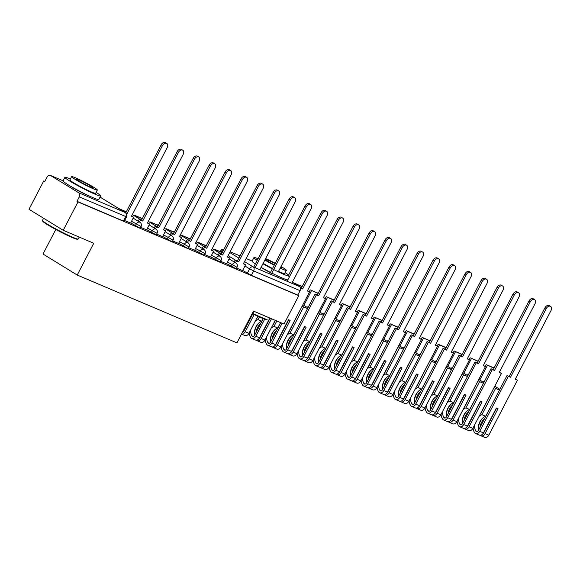 <?xml version="1.0" encoding="UTF-8"?>
<svg xmlns="http://www.w3.org/2000/svg" width="580" height="580" viewBox="0 0 580 580"><rect width="100%" height="100%" fill="white"/><g stroke="black" fill="none" stroke-linecap="round" stroke-linejoin="round"><path stroke-width="0.87" d="M226.649 263.61L236.234 268.837L237.046 267.271L227.469 262.037M210.656 256.817L220.24 262.044L221.052 260.478L211.475 255.251M194.662 250.024L204.247 255.258L205.066 253.685L195.482 248.457M178.676 243.237L187.391 248.204L188.254 248.465L189.073 246.899L179.488 241.664M162.683 236.444L171.397 241.411L172.26 241.671L173.079 240.106L163.495 234.878M146.689 229.651L156.274 234.886L157.086 233.312L147.508 228.085M130.696 222.865L139.417 227.831L140.28 228.092L141.1 226.526L131.515 221.292M70.615 186.245L70.615 186.245A12.572 0.935 27.5 0 0 88.327 195.677A12.572 0.935 27.5 0 0 90.067 196.374M261.022 267.423A12.572 0.935 27.5 0 0 270.367 272.636M276.341 275.507A12.572 0.935 27.5 0 0 277.363 275.95A12.572 0.935 27.5 0 0 279.096 276.638L279.089 276.638M44.841 181.373L43.768 180.909L44.761 181.525L47.067 177.103A3.226 2.327 -67 0 1 50.315 175.363A3.226 2.327 -67 0 1 50.54 175.479L78.778 192.821L125.215 212.541L100.043 197.077M55.796 229.455L43 254.033L77.22 275.05L93.764 243.267L63.22 230.296L77.981 201.934L298.794 295.699L284.026 324.06L253.482 311.09L236.93 342.874L77.22 275.05M63.22 230.296L29 209.279L43.768 180.909M292.4 282.177L299.584 286.585A3.226 2.327 113 0 1 300.099 290.667L297.794 295.082L251.357 275.362L242.643 270.396M297.794 295.082L298.794 295.699M76.988 201.318L123.424 221.038L124.287 221.299L126.585 216.884L79.286 196.903L76.988 201.318L77.981 201.934M79.286 196.903A3.226 2.327 -67 0 0 78.778 192.821M124.678 220.552L130.645 223.082L133.639 217.217L131.435 216.282L167.2 147.581A3.705 2.545 121.6 0 0 166.779 143.419A3.705 2.545 121.6 0 0 162.48 145.58L126.737 214.237M140.672 227.338L146.638 229.876L149.625 224.011L147.422 223.075L183.186 154.367A3.705 2.545 121.6 0 0 182.772 150.213A3.705 2.545 121.6 0 0 178.473 152.366L142.709 221.067L139.207 219.334L138.214 221.241M156.665 234.131L162.632 236.662L165.619 230.796L163.415 229.861L199.179 161.16A3.705 2.545 121.6 0 0 198.766 156.999A3.705 2.545 121.6 0 0 194.467 159.159L158.702 227.86L155.201 226.127L154.207 228.034M172.651 240.925L178.618 243.455L181.612 237.59L179.409 236.655L215.173 167.953A3.705 2.545 121.6 0 0 214.752 163.792A3.705 2.545 121.6 0 0 210.46 165.952L174.696 234.654L171.194 232.921L170.201 234.82M188.645 247.711L194.612 250.248L197.606 244.383L195.402 243.448L231.166 174.739A3.705 2.545 121.6 0 0 230.746 170.585A3.705 2.545 121.6 0 0 226.446 172.738L190.682 241.439L187.18 239.707L186.194 241.613M204.638 254.504L210.605 257.034L213.6 251.169L211.395 250.234L247.152 181.533A3.705 2.545 121.6 0 0 246.739 177.371A3.705 2.545 121.6 0 0 242.44 179.532L206.676 248.233L203.174 246.5L202.188 248.407M220.632 261.297L226.599 263.827L229.586 257.962L227.382 257.027L263.146 188.326A3.705 2.545 121.6 0 0 262.733 184.165A3.705 2.545 121.6 0 0 258.433 186.325L222.669 255.026L219.167 253.293L218.174 255.193M236.618 268.083L242.592 270.621L245.579 264.755L243.375 263.82L279.139 195.112A3.705 2.545 121.6 0 0 278.719 190.958A3.705 2.545 121.6 0 0 274.427 193.111L238.663 261.812L235.161 260.079L234.168 261.986M162.48 145.58L161.182 144.782A3.705 2.545 -58.4 0 1 165.481 142.622L166.779 143.419M133.639 217.217L131.537 216.079M161.182 144.782L125.737 212.874M178.473 152.366L177.175 151.569A3.705 2.545 -58.4 0 1 181.475 149.415L182.772 150.213M149.625 224.011L147.53 222.872M139.512 222.038L140.505 220.132M126.309 211.78L118.835 208.604M126.201 211.983L120.132 209.402M177.175 151.569L141.411 220.277L139.207 219.334M141.411 220.277L142.709 221.067M194.467 159.159L193.169 158.362A3.705 2.545 -58.4 0 1 197.468 156.209L198.766 156.999M165.619 230.796L163.524 229.658M155.505 228.832L156.499 226.925M142.303 218.566L134.306 215.173L134.06 215.651M142.194 218.769L134.306 215.173M135.357 216.449L135.604 215.97M193.169 158.362L157.405 227.063L155.201 226.127M157.405 227.063L158.702 227.86M210.46 165.952L209.162 165.155A3.705 2.545 -58.4 0 1 213.454 162.994L214.752 163.792M181.612 237.59L179.51 236.451M171.499 235.618L172.492 233.718M158.289 225.359L150.3 221.966L150.046 222.444M158.188 225.562L150.3 221.966M151.344 223.242L151.597 222.763M209.162 165.155L173.398 233.856L171.194 232.921M173.398 233.856L174.696 234.654M226.446 172.738L225.149 171.941A3.705 2.545 -58.4 0 1 229.448 169.788L230.746 170.585M197.606 244.383L195.504 243.245M187.492 242.411L188.478 240.504M174.283 232.152L166.293 228.759L166.04 229.238M174.181 232.355L166.293 228.759M167.337 230.028L167.584 229.549M225.149 171.941L189.385 240.642L187.18 239.707M189.385 240.642L190.682 241.439M242.44 179.532L241.142 178.734A3.705 2.545 -58.4 0 1 245.442 176.574L246.739 177.371M213.6 251.169L211.497 250.031M203.479 249.197L204.472 247.298M190.276 238.938L182.279 235.545L182.033 236.024M190.167 239.141L182.279 235.545M183.331 236.821L183.577 236.343M241.142 178.734L205.378 247.435L203.174 246.5M205.378 247.435L206.676 248.233M78.133 239.047L77.481 239.25A19.662 1.472 -152.5 0 1 72.311 237.575A19.662 1.472 -152.5 0 1 53.65 228.274A19.662 1.472 -152.5 0 1 42.703 221.139L42.499 220.494A20.14 1.508 27.5 0 0 53.708 227.802A20.14 1.508 27.5 0 0 72.833 237.329A20.14 1.508 27.5 0 0 78.133 239.047A20.14 1.508 27.5 0 0 78.235 238.967L79.213 237.089M70.39 179.002A20.14 1.508 27.5 0 0 70.303 178.966A20.14 1.508 27.5 0 0 64.909 177.321A20.14 1.508 27.5 0 0 75.501 184.411A20.14 1.508 27.5 0 0 95.243 194.286A20.14 1.508 27.5 0 0 100.644 195.924A20.14 1.508 27.5 0 0 96.121 192.393M64.909 177.321L63.053 180.887A20.14 1.508 27.5 0 0 73.645 187.978A20.14 1.508 27.5 0 0 93.387 197.845A20.14 1.508 27.5 0 0 98.788 199.491L100.644 195.924M97.346 190.044L95.642 193.321A14.5 1.08 -152.5 0 1 91.756 192.139A14.5 1.08 -152.5 0 1 77.539 185.034A14.5 1.08 -152.5 0 1 69.912 179.93L71.615 176.646A14.5 1.08 27.5 0 0 79.242 181.75A14.5 1.08 27.5 0 0 93.46 188.862A14.5 1.08 27.5 0 0 97.346 190.044A14.5 1.08 27.5 0 0 89.719 184.94A14.5 1.08 27.5 0 0 75.501 177.828A14.5 1.08 27.5 0 0 71.615 176.646M78.692 179.793A9.345 0.696 27.5 0 0 76.19 179.031A9.345 0.696 27.5 0 0 81.106 182.316A9.345 0.696 27.5 0 0 90.27 186.898A9.345 0.696 27.5 0 0 92.771 187.659A9.345 0.696 27.5 0 0 87.856 184.375A9.345 0.696 27.5 0 0 78.692 179.793M43.602 218.247L42.499 220.371A20.14 1.508 27.5 0 0 42.499 220.494M266.51 319.515A19.662 1.472 -152.5 0 1 261.348 317.847A19.662 1.472 -152.5 0 1 252.561 313.736M252.764 313.345A20.14 1.508 27.5 0 0 261.87 317.601A20.14 1.508 27.5 0 0 267.162 319.312M273.688 269.548A20.14 1.508 27.5 0 0 284.272 274.558A20.14 1.508 27.5 0 0 289.674 276.196M288.651 275.029A20.14 1.508 27.5 0 0 285.15 272.665M271.832 273.115A20.14 1.508 27.5 0 0 282.424 278.117A20.14 1.508 27.5 0 0 287.818 279.756M280.191 268.112A14.5 1.08 27.5 0 0 282.489 269.135A14.5 1.08 27.5 0 0 286.375 270.309L284.671 273.593A14.5 1.08 -152.5 0 1 280.785 272.411A14.5 1.08 -152.5 0 1 278.487 271.389M286.375 270.309A14.5 1.08 27.5 0 0 281.024 266.51M275.232 263.298A14.5 1.08 27.5 0 0 265.633 258.579M275.05 263.639A9.345 0.696 27.5 0 0 267.728 260.065A9.345 0.696 27.5 0 0 265.27 259.267M265.219 259.361A9.345 0.696 27.5 0 0 274.412 264.864M280.445 267.634A9.345 0.696 27.5 0 0 281.8 267.931A9.345 0.696 27.5 0 0 280.778 266.988M264.864 260.05A14.5 1.08 27.5 0 0 274.238 265.205M272.527 268.489A14.5 1.08 -152.5 0 1 263.161 263.327M258.086 258.716A20.14 1.508 27.5 0 0 253.938 257.592L252.082 261.16A20.14 1.508 27.5 0 0 255.381 263.907M261.072 267.337A20.14 1.508 27.5 0 0 270.476 272.426M253.938 257.592A20.14 1.508 27.5 0 0 257.237 260.348M262.921 263.777A20.14 1.508 27.5 0 0 272.332 268.859M258.433 186.325L257.136 185.528A3.705 2.545 -58.4 0 1 261.435 183.367L262.733 184.165M229.586 257.962L227.49 256.824M219.472 255.99L220.465 254.091M206.27 245.731L198.273 242.338L198.026 242.817M206.161 245.935L198.273 242.338M199.324 243.614L199.571 243.136M257.136 185.528L221.371 254.228L219.167 253.293M221.371 254.228L222.669 255.026M274.427 193.111L273.129 192.313A3.705 2.545 -58.4 0 1 277.428 190.16L278.719 190.958M245.579 264.755L243.484 263.617M235.465 262.784L236.459 260.877M222.256 252.525L214.267 249.132L214.013 249.603M222.155 252.72L214.267 249.132M215.311 250.4L215.564 249.922M273.129 192.313L237.365 261.014L235.161 260.079M237.365 261.014L238.663 261.812M290.413 199.904L289.115 199.107A3.705 2.545 -58.4 0 1 293.415 196.946L294.712 197.744A3.705 2.545 121.6 0 0 290.413 199.904L255.12 267.706M259.833 269.707L295.133 201.905A3.705 2.545 121.6 0 0 294.712 197.744M289.115 199.107L253.721 267.112M244.093 330.564A10.15 7.337 113 0 1 244.013 330.158M306.407 206.69L305.109 205.9A3.705 2.545 -58.4 0 1 309.408 203.739L310.706 204.537A3.705 2.545 121.6 0 0 306.407 206.69L271.114 274.5M278.269 271.817L311.126 208.698A3.705 2.545 121.6 0 0 310.706 204.537M241.526 334.058A4.067 2.943 -67 0 0 245.202 331.731L254.156 314.527M241.498 334.102L244.832 335.515A4.067 2.943 -67 0 0 248.943 333.319L257.817 316.267M275.826 276.5L276.413 275.377M253.859 311.25L243.556 331.035A4.067 2.943 113 0 1 242.259 332.644M251.147 316.687L252.655 313.787M252.793 313.852L243.905 330.933A1.972 1.428 113 0 1 242.998 331.898M305.109 205.9L269.707 273.905M256.164 332.26A10.15 7.337 113 0 1 257.65 327.359A10.15 7.337 113 0 1 260.746 323.459M260.087 337.35A10.15 7.337 113 0 1 260.007 336.951M259.079 322.785A12.245 8.852 -67 0 0 256.353 326.569A12.245 8.852 -67 0 0 254.489 333.587M263.262 318.623L254.511 335.436A1.972 1.428 113 0 1 252.518 336.501A1.972 1.428 113 0 1 251.995 336.037L251.901 335.878A10.15 7.337 113 0 1 250.814 329.723M263.124 318.572L261.754 321.197A10.15 7.337 -67 0 0 256.012 326.663A10.15 7.337 -67 0 0 254.707 335.066M257.998 316.354L257.136 318.007A12.245 8.852 -67 0 0 256.831 318.152M322.4 213.483L321.102 212.686A3.705 2.545 -58.4 0 1 325.402 210.533L326.7 211.33A3.705 2.545 121.6 0 0 322.4 213.483L287.1 281.286M291.82 283.294L327.113 215.485A3.705 2.545 121.6 0 0 326.7 211.33M256.338 340.192A4.067 2.943 -67 0 0 257.085 340.714A4.067 2.943 -67 0 0 261.188 338.517L271.491 318.739M257.085 340.714L260.826 342.309A4.067 2.943 -67 0 0 264.93 340.105L275.232 320.327M249.161 332.898A12.245 8.852 -67 0 0 250.531 337.313L250.625 337.466A4.067 2.943 -67 0 0 251.698 338.43A4.067 2.943 -67 0 0 255.809 336.233L264.705 319.145M245.144 328.541A12.245 8.852 113 0 1 244.716 328.809M255.186 321.327A10.15 7.337 113 0 1 258.013 319.609L259.376 316.985M261.754 321.197L258.013 319.609M269.852 318.043L259.55 337.821A4.067 2.943 113 0 1 255.439 340.018L251.698 338.43M257.274 317.738A12.245 8.852 -67 0 0 257.259 317.332M267.133 323.481L269.946 318.079M270.084 318.144L259.891 337.719A1.972 1.428 113 0 1 258.992 338.691M321.102 212.686L288.13 276.022M286.274 279.589L285.701 280.691M272.158 339.053A10.15 7.337 113 0 1 273.644 334.152A10.15 7.337 113 0 1 276.74 330.245M276.08 344.143A10.15 7.337 113 0 1 276 343.737M275.072 329.578A12.245 8.852 -67 0 0 272.346 333.355A12.245 8.852 -67 0 0 270.483 340.38M280.698 322.647L270.505 342.229A1.972 1.428 113 0 1 268.511 343.295A1.972 1.428 113 0 1 267.989 342.831L267.895 342.671A10.15 7.337 113 0 1 266.807 336.509M280.56 322.589L277.748 327.99A10.15 7.337 -67 0 0 272.005 333.457A10.15 7.337 -67 0 0 270.7 341.859M275.413 320.399L273.129 324.8A12.245 8.852 -67 0 0 272.825 324.945M338.394 220.277L337.096 219.479A3.705 2.545 -58.4 0 1 341.395 217.319L342.686 218.116A3.705 2.545 121.6 0 0 338.394 220.277L302.63 288.978L300.527 288.086M272.325 346.985A4.067 2.943 -67 0 0 273.071 347.507L276.812 349.095A4.067 2.943 -67 0 0 280.923 346.898L309.546 291.914L307.342 290.979L343.106 222.278A3.705 2.545 121.6 0 0 342.686 218.116M309.546 291.914L307.451 290.776M273.071 347.507A4.067 2.943 -67 0 0 277.182 345.31L290.152 320.399L288.507 319.703L275.543 344.614A4.067 2.943 113 0 1 271.433 346.811L267.692 345.223A4.067 2.943 -67 0 0 271.802 343.026L282.098 323.241M265.154 339.684A12.245 8.852 -67 0 0 266.524 344.099L266.619 344.259A4.067 2.943 -67 0 0 267.692 345.223M261.138 335.334A12.245 8.852 113 0 1 260.71 335.602M271.172 328.12A10.15 7.337 113 0 1 274.007 326.395L276.812 321.001M277.748 327.99L274.007 326.395M273.267 324.532A12.245 8.852 -67 0 0 273.252 324.126M283.127 330.274L288.608 319.747M288.746 319.805L275.884 344.513A1.972 1.428 113 0 1 274.985 345.477M337.096 219.479L301.332 288.18L300.462 287.81M301.332 288.18L302.63 288.978M288.151 345.839A10.15 7.337 113 0 1 289.637 340.946A10.15 7.337 113 0 1 292.733 337.038M292.074 350.936A10.15 7.337 113 0 1 291.986 350.53M291.066 336.364A12.245 8.852 -67 0 0 288.34 340.148A12.245 8.852 -67 0 0 286.476 347.173M288.318 353.771A4.067 2.943 -67 0 0 289.065 354.3L292.806 355.888A4.067 2.943 -67 0 0 296.916 353.691L325.539 298.707L323.336 297.772L359.1 229.071A3.705 2.545 121.6 0 0 358.679 224.91A3.705 2.545 121.6 0 0 354.38 227.063L353.089 226.273L317.325 294.974L315.121 294.038L286.498 349.022A1.972 1.428 113 0 1 284.505 350.088A1.972 1.428 113 0 1 283.982 349.617L283.888 349.464A10.15 7.337 113 0 1 282.793 343.302M299.751 323.553L293.741 334.776A10.15 7.337 -67 0 0 287.992 340.25A10.15 7.337 -67 0 0 286.687 348.645M301.23 307.893L289.115 331.586A12.245 8.852 -67 0 0 288.818 331.738M353.089 226.273A3.705 2.545 -58.4 0 1 357.381 224.112L358.679 224.91M325.539 298.707L323.437 297.569M289.065 354.3A4.067 2.943 -67 0 0 293.175 352.103L306.138 327.192L304.5 326.496L291.537 351.407A4.067 2.943 113 0 1 287.426 353.604L283.685 352.017A4.067 2.943 -67 0 0 287.796 349.812L316.412 294.836L315.121 294.038M281.148 346.477A12.245 8.852 -67 0 0 282.511 350.893L282.605 351.052A4.067 2.943 -67 0 0 283.685 352.017M277.131 342.127A12.245 8.852 113 0 1 276.696 342.388M287.165 334.906A10.15 7.337 113 0 1 289.993 333.188L303.659 306.936L302.195 306.037M293.741 334.776L289.993 333.188M354.38 227.063L318.616 295.771L316.412 294.836M289.253 331.325A12.245 8.852 -67 0 0 289.246 330.912M302.216 286.476L294.14 283.243M302.115 286.68L294.227 283.083M307.545 308.589L303.659 306.936M307.937 307.835L302.876 304.725M299.12 337.06L304.601 326.54M304.739 326.598L291.878 351.306A1.972 1.428 113 0 1 290.971 352.27M317.325 294.974L318.616 295.771M304.145 352.633A10.15 7.337 113 0 1 305.624 347.732A10.15 7.337 113 0 1 308.727 343.831M308.06 357.722A10.15 7.337 113 0 1 307.98 357.324M307.052 343.157A12.245 8.852 -67 0 0 304.326 346.934A12.245 8.852 -67 0 0 302.47 353.959M304.312 360.564A4.067 2.943 -67 0 0 305.058 361.086L308.799 362.681A4.067 2.943 -67 0 0 312.91 360.477L341.533 305.5L339.329 304.558L375.093 235.857A3.705 2.545 121.6 0 0 374.673 231.703A3.705 2.545 121.6 0 0 370.373 233.856L369.076 233.058L333.312 301.76L331.107 300.824L302.485 355.808A1.972 1.428 113 0 1 300.491 356.874A1.972 1.428 113 0 1 299.969 356.41L299.875 356.25A10.15 7.337 113 0 1 298.787 350.095M315.745 330.346L309.727 341.569A10.15 7.337 -67 0 0 303.985 347.036A10.15 7.337 -67 0 0 302.68 355.438M317.224 314.679L305.109 338.379A12.245 8.852 -67 0 0 304.812 338.524M369.076 233.058A3.705 2.545 -58.4 0 1 373.375 230.905L374.673 231.703M341.533 305.5L339.43 304.362M305.058 361.086A4.067 2.943 -67 0 0 309.169 358.889L322.132 333.986L320.493 333.29L307.523 358.193A4.067 2.943 113 0 1 303.42 360.39L299.671 358.802A4.067 2.943 -67 0 0 303.782 356.606L332.405 301.622L331.107 300.824M297.134 353.271A12.245 8.852 -67 0 0 298.504 357.686L298.599 357.838A4.067 2.943 -67 0 0 299.671 358.802M293.118 348.913A12.245 8.852 113 0 1 292.69 349.182M303.159 341.7A10.15 7.337 113 0 1 305.986 339.981L319.652 313.729L318.188 312.83M309.727 341.569L305.986 339.981M370.373 233.856L334.609 302.557L332.405 301.622M305.247 338.111A12.245 8.852 -67 0 0 305.239 337.705M318.21 293.27L310.213 289.869L309.249 291.733M318.101 293.465L310.213 289.869M303.876 305.341L311.511 290.667M308.488 306.776L307.98 306.559L307.465 307.545M308.451 306.849L307.98 306.559M323.538 315.375L319.652 313.729M323.93 314.621L318.869 311.518M315.114 343.853L320.588 333.326M320.733 333.391L307.871 358.092A1.972 1.428 113 0 1 306.965 359.063M333.312 301.76L334.609 302.557M320.131 359.426A10.15 7.337 113 0 1 321.617 354.525A10.15 7.337 113 0 1 324.713 350.617M324.053 364.515A10.15 7.337 113 0 1 323.974 364.11M323.046 349.943A12.245 8.852 -67 0 0 320.32 353.727A12.245 8.852 -67 0 0 318.456 360.753M320.305 367.357A4.067 2.943 -67 0 0 321.052 367.88L324.793 369.467A4.067 2.943 -67 0 0 328.896 367.27L357.519 312.286L355.315 311.351L391.079 242.65A3.705 2.545 121.6 0 0 390.666 238.489A3.705 2.545 121.6 0 0 386.367 240.649L385.069 239.852L349.305 308.553L347.101 307.618L318.478 362.601A1.972 1.428 113 0 1 316.484 363.667A1.972 1.428 113 0 1 315.962 363.196L315.868 363.044A10.15 7.337 113 0 1 314.781 356.881M331.738 337.132L325.721 348.363A10.15 7.337 -67 0 0 319.979 353.829A10.15 7.337 -67 0 0 318.674 362.232M333.217 321.472L321.102 345.165A12.245 8.852 -67 0 0 320.798 345.317M385.069 239.852A3.705 2.545 -58.4 0 1 389.368 237.691L390.666 238.489M357.519 312.286L355.424 311.148M321.052 367.88A4.067 2.943 -67 0 0 325.155 365.683L338.125 340.772L336.487 340.076L323.517 364.987A4.067 2.943 113 0 1 319.406 367.183L315.665 365.596A4.067 2.943 -67 0 0 319.776 363.399L348.399 308.415L347.101 307.618M313.127 360.057A12.245 8.852 -67 0 0 314.498 364.472L314.592 364.631A4.067 2.943 -67 0 0 315.665 365.596M309.111 355.707A12.245 8.852 113 0 1 308.683 355.975M319.152 348.493A10.15 7.337 113 0 1 321.98 346.767L335.646 320.522L334.181 319.616M325.721 348.363L321.98 346.767M386.367 240.649L350.603 309.35L348.399 308.415M321.24 344.904A12.245 8.852 -67 0 0 321.233 344.491M334.203 300.056L326.207 296.663L325.242 298.526M334.094 300.259L326.207 296.663M319.87 312.127L327.504 297.46M324.481 313.562L323.974 313.352L323.459 314.338M324.438 313.635L323.974 313.352M339.525 322.168L335.646 320.522M339.916 321.414L334.863 318.311M331.1 350.646L336.581 340.119M336.719 340.177L323.857 364.885A1.972 1.428 113 0 1 322.958 365.849M349.305 308.553L350.603 309.35M336.125 366.212A10.15 7.337 113 0 1 337.611 361.318A10.15 7.337 113 0 1 340.707 357.411M340.047 371.309A10.15 7.337 113 0 1 339.967 370.903M339.039 356.736A12.245 8.852 -67 0 0 336.313 360.521A12.245 8.852 -67 0 0 334.45 367.546M336.298 374.143A4.067 2.943 -67 0 0 337.038 374.673L340.779 376.26A4.067 2.943 -67 0 0 344.89 374.064L373.513 319.08L371.309 318.144L407.073 249.444A3.705 2.545 121.6 0 0 406.652 245.282A3.705 2.545 121.6 0 0 402.361 247.435L401.063 246.645L365.298 315.346L363.094 314.411L334.471 369.387A1.972 1.428 113 0 1 332.478 370.461A1.972 1.428 113 0 1 331.956 369.989L331.861 369.83A10.15 7.337 113 0 1 330.774 363.674M347.724 343.925L341.714 355.149A10.15 7.337 -67 0 0 335.972 360.622A10.15 7.337 -67 0 0 334.667 369.018M349.204 328.265L337.096 351.958A12.245 8.852 -67 0 0 336.791 352.111M401.063 246.645A3.705 2.545 -58.4 0 1 405.362 244.485L406.652 245.282M373.513 319.08L371.417 317.942M337.038 374.673A4.067 2.943 -67 0 0 341.149 372.476L354.119 347.565L352.473 346.869L339.51 371.78A4.067 2.943 113 0 1 335.399 373.977L331.658 372.389A4.067 2.943 -67 0 0 335.769 370.185L364.392 315.201L363.094 314.411M329.121 366.85A12.245 8.852 -67 0 0 330.491 371.265L330.586 371.425A4.067 2.943 -67 0 0 331.658 372.389M325.104 362.5A12.245 8.852 113 0 1 324.677 362.761M335.138 355.279A10.15 7.337 113 0 1 337.973 353.561L351.639 327.308L350.168 326.41M341.714 355.149L337.973 353.561M402.361 247.435L366.596 316.144L364.392 315.201M337.234 351.697A12.245 8.852 -67 0 0 337.219 351.284M350.189 306.849L342.2 303.456L341.228 305.312M350.088 307.052L342.2 303.456M335.856 318.92L343.498 304.254M340.467 320.356L339.967 320.138L339.452 321.124M340.431 320.428L339.967 320.138M355.518 328.962L351.639 327.308M355.91 328.207L350.856 325.097M347.094 357.432L352.575 346.912M352.712 346.97L339.851 371.678A1.972 1.428 113 0 1 338.952 372.643M365.298 315.346L366.596 316.144M352.118 373.005A10.15 7.337 113 0 1 353.604 368.104A10.15 7.337 113 0 1 356.7 364.204M356.04 378.095A10.15 7.337 113 0 1 355.953 377.696M355.032 363.529A12.245 8.852 -67 0 0 352.306 367.307A12.245 8.852 -67 0 0 350.443 374.332M352.285 380.937A4.067 2.943 -67 0 0 353.031 381.459L356.772 383.054A4.067 2.943 -67 0 0 360.883 380.85L389.506 325.873L387.302 324.93L423.066 256.23A3.705 2.545 121.6 0 0 422.646 252.075A3.705 2.545 121.6 0 0 418.347 254.228L417.056 253.431L381.292 322.132L379.088 321.197L350.465 376.181A1.972 1.428 113 0 1 348.471 377.247A1.972 1.428 113 0 1 347.949 376.783L347.855 376.623A10.15 7.337 113 0 1 346.76 370.468M363.718 350.719L357.708 361.942A10.15 7.337 -67 0 0 351.958 367.408A10.15 7.337 -67 0 0 350.654 375.811M365.197 335.051L353.082 358.752A12.245 8.852 -67 0 0 352.785 358.897M417.056 253.431A3.705 2.545 -58.4 0 1 421.348 251.278L422.646 252.075M389.506 325.873L387.404 324.735M353.031 381.459A4.067 2.943 -67 0 0 357.142 379.262L370.105 354.358L368.467 353.662L355.504 378.566A4.067 2.943 113 0 1 351.393 380.763L347.652 379.175A4.067 2.943 -67 0 0 351.763 376.978L380.378 321.994L379.088 321.197M345.114 373.636A12.245 8.852 -67 0 0 346.477 378.059L346.572 378.211A4.067 2.943 -67 0 0 347.652 379.175M341.098 369.286A12.245 8.852 113 0 1 340.663 369.554M351.132 362.072A10.15 7.337 113 0 1 353.967 360.354L367.626 334.102L366.161 333.203M357.708 361.942L353.967 360.354M418.347 254.228L382.583 322.93L380.378 321.994M353.227 358.483A12.245 8.852 -67 0 0 353.213 358.077M366.183 313.642L358.193 310.242L357.222 312.105M366.082 313.838L358.193 310.242M351.85 325.714L359.491 311.039M356.461 327.149L355.953 326.931L355.446 327.918M356.424 327.221L355.953 326.931M371.512 335.748L367.626 334.102M371.903 334.993L366.843 331.89M363.087 364.226L368.568 353.699M368.706 353.764L355.844 378.464A1.972 1.428 113 0 1 354.938 379.436M381.292 322.132L382.583 322.93M368.111 379.798A10.15 7.337 113 0 1 369.59 374.897A10.15 7.337 113 0 1 372.693 370.99M372.026 384.888A10.15 7.337 113 0 1 371.947 384.482M371.026 370.315A12.245 8.852 -67 0 0 368.293 374.1A12.245 8.852 -67 0 0 366.437 381.125M368.278 387.73A4.067 2.943 -67 0 0 369.025 388.252L372.766 389.84A4.067 2.943 -67 0 0 376.877 387.643L405.5 332.659L403.296 331.724L439.06 263.023A3.705 2.545 121.6 0 0 438.639 258.861A3.705 2.545 121.6 0 0 434.34 261.022L433.042 260.224L397.278 328.925L395.074 327.99L366.451 382.974A1.972 1.428 113 0 1 364.457 384.04A1.972 1.428 113 0 1 363.935 383.568L363.841 383.416A10.15 7.337 113 0 1 362.754 377.254M379.712 357.505L373.694 368.728A10.15 7.337 -67 0 0 367.952 374.201A10.15 7.337 -67 0 0 366.647 382.604M381.19 341.845L369.076 365.538A12.245 8.852 -67 0 0 368.779 365.69M433.042 260.224A3.705 2.545 -58.4 0 1 437.342 258.064L438.639 258.861M405.5 332.659L403.397 331.521M369.025 388.252A4.067 2.943 -67 0 0 373.136 386.055L386.099 361.144L384.46 360.448L371.49 385.359A4.067 2.943 113 0 1 367.387 387.556L363.645 385.968A4.067 2.943 -67 0 0 367.749 383.772L396.372 328.787L395.074 327.99M361.101 380.429A12.245 8.852 -67 0 0 362.471 384.845L362.565 385.004A4.067 2.943 -67 0 0 363.645 385.968M357.091 376.079A12.245 8.852 113 0 1 356.656 376.348M367.125 368.865A10.15 7.337 113 0 1 369.953 367.14L383.619 340.895L382.155 339.989M373.694 368.728L369.953 367.14M434.34 261.022L398.576 329.723L396.372 328.787M369.214 365.277A12.245 8.852 -67 0 0 369.206 364.863M382.176 320.428L374.18 317.035L373.215 318.899M382.075 320.631L374.18 317.035M367.843 332.5L375.477 317.833M372.454 333.935L371.947 333.725L371.432 334.711M372.418 334.007L371.947 333.725M387.505 342.541L383.619 340.895M387.897 341.787L382.836 338.684M379.081 371.019L384.554 360.492M384.7 360.55L371.838 385.258A1.972 1.428 113 0 1 370.932 386.222M397.278 328.925L398.576 329.723M384.098 386.584A10.15 7.337 113 0 1 385.584 381.691A10.15 7.337 113 0 1 388.687 377.783M388.02 391.674A10.15 7.337 113 0 1 387.94 391.275M387.012 377.109A12.245 8.852 -67 0 0 384.286 380.893A12.245 8.852 -67 0 0 382.423 387.918M384.272 394.516A4.067 2.943 -67 0 0 385.018 395.045L388.76 396.633A4.067 2.943 -67 0 0 392.87 394.436L421.486 339.452L419.282 338.517L455.046 269.816A3.705 2.545 121.6 0 0 454.633 265.654A3.705 2.545 121.6 0 0 450.334 267.808L449.036 267.017L413.272 335.719L411.068 334.783L382.445 389.76A1.972 1.428 113 0 1 380.451 390.833A1.972 1.428 113 0 1 379.929 390.362L379.835 390.202A10.15 7.337 113 0 1 378.747 384.047M395.705 364.298L389.688 375.521A10.15 7.337 -67 0 0 383.946 380.995A10.15 7.337 -67 0 0 382.64 389.39M397.184 348.638L385.069 372.331A12.245 8.852 -67 0 0 384.772 372.483M449.036 267.017A3.705 2.545 -58.4 0 1 453.335 264.857L454.633 265.654M421.486 339.452L419.391 338.314M385.018 395.045A4.067 2.943 -67 0 0 389.122 392.849L402.092 367.938L400.454 367.242L387.483 392.152A4.067 2.943 113 0 1 383.373 394.349L379.632 392.754A4.067 2.943 -67 0 0 383.742 390.558L412.365 335.574L411.068 334.783M377.094 387.223A12.245 8.852 -67 0 0 378.464 391.638L378.559 391.797A4.067 2.943 -67 0 0 379.632 392.754M373.078 382.873A12.245 8.852 113 0 1 372.65 383.134M383.119 375.651A10.15 7.337 113 0 1 385.947 373.933L399.613 347.681L398.148 346.782M389.688 375.521L385.947 373.933M450.334 267.808L414.57 336.516L412.365 335.574M385.207 372.07A12.245 8.852 -67 0 0 385.2 371.657M398.17 327.221L390.173 323.829L389.209 325.685M398.061 327.424L390.173 323.829M383.837 339.293L391.471 324.626M388.448 340.728L387.94 340.511L387.425 341.497M388.411 340.801L387.94 340.511M403.491 349.334L399.613 347.681M403.883 348.58L398.83 345.47M395.067 377.805L400.548 367.285M400.693 367.343L387.832 392.051A1.972 1.428 113 0 1 386.925 393.015M413.272 335.719L414.57 336.516M400.091 393.378A10.15 7.337 113 0 1 401.577 388.477A10.15 7.337 113 0 1 404.673 384.576M404.013 398.467A10.15 7.337 113 0 1 403.934 398.061M403.006 383.902A12.245 8.852 -67 0 0 400.28 387.679A12.245 8.852 -67 0 0 398.416 394.704M400.265 401.309A4.067 2.943 -67 0 0 401.005 401.831L404.746 403.426A4.067 2.943 -67 0 0 408.857 401.222L437.479 346.238L435.275 345.303L471.04 276.602A3.705 2.545 121.6 0 0 470.626 272.448A3.705 2.545 121.6 0 0 466.327 274.601L465.029 273.803L429.265 342.505L427.061 341.569L398.438 396.553A1.972 1.428 113 0 1 396.445 397.619A1.972 1.428 113 0 1 395.923 397.155L395.828 396.995A10.15 7.337 113 0 1 394.741 390.84M411.691 371.091L405.681 382.314A10.15 7.337 -67 0 0 399.939 387.781A10.15 7.337 -67 0 0 398.634 396.184M413.17 355.424L401.063 379.124A12.245 8.852 -67 0 0 400.758 379.269M465.029 273.803A3.705 2.545 -58.4 0 1 469.329 271.65L470.626 272.448M437.479 346.238L435.384 345.107M401.005 401.831A4.067 2.943 -67 0 0 405.115 399.635L418.086 374.731L416.44 374.035L403.477 398.938A4.067 2.943 113 0 1 399.366 401.135L395.625 399.548A4.067 2.943 -67 0 0 399.736 397.351L428.359 342.367L427.061 341.569M393.088 394.009A12.245 8.852 -67 0 0 394.458 398.431L394.552 398.583A4.067 2.943 -67 0 0 395.625 399.548M389.071 389.659A12.245 8.852 113 0 1 388.643 389.927M399.105 382.445A10.15 7.337 113 0 1 401.94 380.726L415.606 354.474L414.135 353.575M405.681 382.314L401.94 380.726M466.327 274.601L430.563 343.302L428.359 342.367M401.2 378.856A12.245 8.852 -67 0 0 401.186 378.45M414.163 334.015L406.167 330.614L405.195 332.478M414.055 334.211L406.167 330.614M399.823 346.086L407.464 331.412M404.441 347.521L403.934 347.304L403.419 348.29M404.398 347.594L403.934 347.304M419.485 356.12L415.606 354.474M419.876 355.366L414.823 352.263M411.06 384.598L416.541 374.071M416.679 374.136L403.818 398.837A1.972 1.428 113 0 1 402.919 399.801M429.265 342.505L430.563 343.302M416.085 400.171A10.15 7.337 113 0 1 417.571 395.27A10.15 7.337 113 0 1 420.667 391.362M420.007 405.26A10.15 7.337 113 0 1 419.927 404.854M418.999 390.688A12.245 8.852 -67 0 0 416.273 394.473A12.245 8.852 -67 0 0 414.41 401.498M416.251 408.102A4.067 2.943 -67 0 0 416.998 408.625L420.739 410.212A4.067 2.943 -67 0 0 424.85 408.015L453.473 353.031L451.269 352.096L487.033 283.395A3.705 2.545 121.6 0 0 486.613 279.234A3.705 2.545 121.6 0 0 482.321 281.394L481.023 280.597L445.259 349.298L443.055 348.363L414.432 403.346A1.972 1.428 113 0 1 412.438 404.412A1.972 1.428 113 0 1 411.916 403.941L411.822 403.789A10.15 7.337 113 0 1 410.727 397.626M427.685 377.877L421.674 389.1A10.15 7.337 -67 0 0 415.925 394.574A10.15 7.337 -67 0 0 414.62 402.977M429.164 362.217L417.056 385.91A12.245 8.852 -67 0 0 416.752 386.062M481.023 280.597A3.705 2.545 -58.4 0 1 485.315 278.436L486.613 279.234M453.473 353.031L451.37 351.893M416.998 408.625A4.067 2.943 -67 0 0 421.109 406.428L434.072 381.517L432.434 380.821L419.471 405.732A4.067 2.943 113 0 1 415.36 407.928L411.619 406.341A4.067 2.943 -67 0 0 415.729 404.144L444.352 349.16L443.055 348.363M409.081 400.802A12.245 8.852 -67 0 0 410.444 405.217L410.538 405.376A4.067 2.943 -67 0 0 411.619 406.341M405.065 396.452A12.245 8.852 113 0 1 404.637 396.72M415.099 389.238A10.15 7.337 113 0 1 417.934 387.512L431.592 361.267L430.128 360.361M421.674 389.1L417.934 387.512M482.321 281.394L446.557 350.095L444.352 349.16M417.194 385.649A12.245 8.852 -67 0 0 417.179 385.236M430.15 340.801L422.16 337.408L421.189 339.271M430.048 341.004L422.16 337.408M415.816 352.872L423.458 338.205M420.427 354.308L419.92 354.097L419.412 355.083M420.391 354.38L419.92 354.097M435.478 362.913L431.592 361.267M435.87 362.159L430.81 359.056M427.054 391.391L432.535 380.864M432.673 380.922L419.811 405.63A1.972 1.428 113 0 1 418.912 406.595M445.259 349.298L446.557 350.095M432.078 406.957A10.15 7.337 113 0 1 433.557 402.063A10.15 7.337 113 0 1 436.66 398.155M435.993 412.047A10.15 7.337 113 0 1 435.913 411.648M434.993 397.481A12.245 8.852 -67 0 0 432.267 401.266A12.245 8.852 -67 0 0 430.403 408.291M432.245 414.888A4.067 2.943 -67 0 0 432.992 415.418L436.733 417.005A4.067 2.943 -67 0 0 440.843 414.809L469.466 359.825L467.262 358.889L503.027 290.188A3.705 2.545 121.6 0 0 502.606 286.027A3.705 2.545 121.6 0 0 498.307 288.18L497.009 287.383L461.245 356.091L459.041 355.156L430.425 410.132A1.972 1.428 113 0 1 428.432 411.205A1.972 1.428 113 0 1 427.909 410.734L427.815 410.575A10.15 7.337 113 0 1 426.721 404.42M443.678 384.671L437.661 395.893A10.15 7.337 -67 0 0 431.919 401.367A10.15 7.337 -67 0 0 430.614 409.763M445.157 369.01L433.042 392.703A12.245 8.852 -67 0 0 432.745 392.856M497.009 287.383A3.705 2.545 -58.4 0 1 501.309 285.23L502.606 286.027M469.466 359.825L467.364 358.687M432.992 415.418A4.067 2.943 -67 0 0 437.102 413.221L450.065 388.31L448.427 387.614L435.457 412.518A4.067 2.943 113 0 1 431.353 414.722L427.612 413.127A4.067 2.943 -67 0 0 431.716 410.93L460.339 355.946L459.041 355.156M425.067 407.595A12.245 8.852 -67 0 0 426.438 412.01L426.532 412.17A4.067 2.943 -67 0 0 427.612 413.127M421.058 403.245A12.245 8.852 113 0 1 420.623 403.506M431.092 396.024A10.15 7.337 113 0 1 433.92 394.306L447.586 368.053L446.122 367.154M437.661 395.893L433.92 394.306M498.307 288.18L462.543 356.888L460.339 355.946M433.18 392.435A12.245 8.852 -67 0 0 433.173 392.029M446.143 347.594L438.147 344.201L437.182 346.057M446.042 347.797L438.147 344.201M431.81 359.665L439.444 344.998M436.421 361.101L435.913 360.883L435.399 361.869M436.385 361.173L435.913 360.883M451.472 369.707L447.586 368.053M451.863 368.952L446.803 365.842M443.048 398.177L448.521 387.658M448.666 387.715L435.805 412.423A1.972 1.428 113 0 1 434.899 413.388M461.245 356.091L462.543 356.888M448.064 413.75A10.15 7.337 113 0 1 449.551 408.849A10.15 7.337 113 0 1 452.654 404.941M451.987 418.84A10.15 7.337 113 0 1 451.907 418.434M450.979 404.274A12.245 8.852 -67 0 0 448.253 408.052A12.245 8.852 -67 0 0 446.39 415.077M448.238 421.682A4.067 2.943 -67 0 0 448.985 422.204L452.726 423.791A4.067 2.943 -67 0 0 456.837 421.595L485.453 366.611L483.249 365.675L519.013 296.974A3.705 2.545 121.6 0 0 518.6 292.82A3.705 2.545 121.6 0 0 514.3 294.974L513.003 294.176L477.238 362.877L475.034 361.942L446.411 416.926A1.972 1.428 113 0 1 444.418 417.991A1.972 1.428 113 0 1 443.896 417.527L443.801 417.368A10.15 7.337 113 0 1 442.714 411.213M459.672 391.464L453.654 402.687A10.15 7.337 -67 0 0 447.912 408.153A10.15 7.337 -67 0 0 446.607 416.556M461.151 375.797L449.036 399.497A12.245 8.852 -67 0 0 448.739 399.642M513.003 294.176A3.705 2.545 -58.4 0 1 517.302 292.023L518.6 292.82M485.453 366.611L483.358 365.48M448.985 422.204A4.067 2.943 -67 0 0 453.089 420.007L466.059 395.103L464.421 394.407L451.45 419.311A4.067 2.943 113 0 1 447.339 421.508L443.599 419.92A4.067 2.943 -67 0 0 447.709 417.723L476.332 362.739L475.034 361.942M441.061 414.381A12.245 8.852 -67 0 0 442.431 418.803L442.525 418.956A4.067 2.943 -67 0 0 443.599 419.92M437.045 410.031A12.245 8.852 113 0 1 436.617 410.299M447.086 402.817A10.15 7.337 113 0 1 449.913 401.099L463.579 374.847L462.115 373.948M453.654 402.687L449.913 401.099M514.3 294.974L478.536 363.674L476.332 362.739M449.174 399.228A12.245 8.852 -67 0 0 449.166 398.822M462.137 354.387L454.14 350.987L453.176 352.85M462.028 354.583L454.14 350.987M447.803 366.458L455.438 351.785M452.414 367.894L451.907 367.676L451.392 368.662M452.378 367.966L451.907 367.676M467.458 376.492L463.579 374.847M467.85 375.738L462.797 372.635M459.041 404.971L464.515 394.443M464.66 394.501L451.798 419.209A1.972 1.428 113 0 1 450.892 420.174M477.238 362.877L478.536 363.674M464.058 420.536A10.15 7.337 113 0 1 465.544 415.642A10.15 7.337 113 0 1 468.64 411.735M467.98 425.633A10.15 7.337 113 0 1 467.9 425.227M466.973 411.06A12.245 8.852 -67 0 0 464.247 414.845A12.245 8.852 -67 0 0 462.383 421.87M464.232 428.475A4.067 2.943 -67 0 0 464.971 428.997L468.72 430.585A4.067 2.943 -67 0 0 472.823 428.388L501.446 373.404L499.242 372.469L535.007 303.768A3.705 2.545 121.6 0 0 534.593 299.606A3.705 2.545 121.6 0 0 530.294 301.767L528.996 300.969L493.232 369.67L491.028 368.735L462.405 423.719A1.972 1.428 113 0 1 460.411 424.785A1.972 1.428 113 0 1 459.889 424.313L459.795 424.161A10.15 7.337 113 0 1 458.708 417.999M475.665 398.25L469.648 409.473A10.15 7.337 -67 0 0 463.906 414.947A10.15 7.337 -67 0 0 462.601 423.349M477.137 382.59L465.029 406.283A12.245 8.852 -67 0 0 464.725 406.435M528.996 300.969A3.705 2.545 -58.4 0 1 533.296 298.809L534.593 299.606M501.446 373.404L499.351 372.266M464.971 428.997A4.067 2.943 -67 0 0 469.082 426.8L482.052 401.889L480.407 401.193L467.444 426.104A4.067 2.943 113 0 1 463.333 428.301L459.592 426.713A4.067 2.943 -67 0 0 463.703 424.516L492.326 369.532L491.028 368.735M457.054 421.174A12.245 8.852 -67 0 0 458.425 425.589L458.519 425.749A4.067 2.943 -67 0 0 459.592 426.713M453.038 416.824A12.245 8.852 113 0 1 452.61 417.092M463.072 409.611A10.15 7.337 113 0 1 465.907 407.885L479.573 381.64L478.108 380.734M469.648 409.473L465.907 407.885M530.294 301.767L494.53 370.468L492.326 369.532M465.167 406.022A12.245 8.852 -67 0 0 465.153 405.608M478.13 361.173L470.134 357.78L469.162 359.636M478.022 361.376L470.134 357.78M463.797 373.245L471.431 358.578M468.408 374.68L467.9 374.47L467.386 375.456M468.364 374.752L467.9 374.47M483.452 383.286L479.573 381.64M483.843 382.532L478.79 379.422M475.027 411.764L480.508 401.237M480.646 401.295L467.784 426.003A1.972 1.428 113 0 1 466.885 426.967M493.232 369.67L494.53 370.468M480.051 427.329A10.15 7.337 113 0 1 481.538 422.436A10.15 7.337 113 0 1 484.634 418.528M483.974 432.419A10.15 7.337 113 0 1 483.894 432.02M482.966 417.854A12.245 8.852 -67 0 0 480.24 421.638A12.245 8.852 -67 0 0 478.377 428.663M480.218 435.261A4.067 2.943 -67 0 0 480.965 435.79L484.706 437.378A4.067 2.943 -67 0 0 488.817 435.181L517.44 380.197L515.236 379.262L551 310.561A3.705 2.545 121.6 0 0 550.579 306.399A3.705 2.545 121.6 0 0 546.288 308.553L544.99 307.755L509.225 376.463L507.022 375.528L478.399 430.505A1.972 1.428 113 0 1 476.405 431.571A1.972 1.428 113 0 1 475.883 431.107L475.788 430.947A10.15 7.337 113 0 1 474.701 424.792M491.651 405.043L485.641 416.266A10.15 7.337 -67 0 0 479.892 421.74A10.15 7.337 -67 0 0 478.587 430.135M493.13 389.383L481.023 413.076A12.245 8.852 -67 0 0 480.718 413.221M544.99 307.755A3.705 2.545 -58.4 0 1 549.282 305.602L550.579 306.399M517.44 380.197L515.337 379.059M480.965 435.79A4.067 2.943 -67 0 0 485.076 433.593L498.039 408.683L496.4 407.986L483.437 432.89A4.067 2.943 113 0 1 479.326 435.094L475.586 433.499A4.067 2.943 -67 0 0 479.696 431.302L508.319 376.318L507.022 375.528M473.048 427.967A12.245 8.852 -67 0 0 474.418 432.383L474.512 432.542A4.067 2.943 -67 0 0 475.586 433.499M469.032 423.617A12.245 8.852 113 0 1 468.604 423.878M479.065 416.397A10.15 7.337 113 0 1 481.9 414.678L495.559 388.426L494.095 387.527M485.641 416.266L481.9 414.678M546.288 308.553L510.523 377.254L508.319 376.318M481.161 412.808A12.245 8.852 -67 0 0 481.146 412.402M494.116 367.966L486.127 364.574L485.155 366.43M494.015 368.169L486.127 364.574M479.783 380.038L487.425 365.371M484.394 381.473L483.894 381.256L483.379 382.242M484.358 381.546L483.894 381.256M499.445 390.079L495.559 388.426M499.837 389.325L494.776 386.215M491.021 418.55L496.502 408.03M496.639 408.088L483.778 432.796A1.972 1.428 113 0 1 482.879 433.76M509.225 376.463L510.523 377.254M231.319 266.474L232.138 264.908A3.226 2.211 -58.4 0 1 235.668 262.928A3.226 2.211 121.6 0 1 235.871 263.037L229.107 258.876M215.332 259.688L216.144 258.122A3.226 2.211 -58.4 0 1 219.682 256.135A3.226 2.211 121.6 0 1 219.885 256.244L213.121 252.09M199.339 252.894L200.151 251.329A3.226 2.211 -58.4 0 1 203.689 249.349A3.226 2.211 121.6 0 1 203.892 249.451L197.127 245.296M183.345 246.108L184.165 244.535A3.226 2.211 -58.4 0 1 187.695 242.556A3.226 2.211 121.6 0 1 187.898 242.665L181.134 238.503M167.352 239.315L168.171 237.749A3.226 2.211 -58.4 0 1 171.702 235.763A3.226 2.211 121.6 0 1 171.905 235.871L165.141 231.717M151.365 232.522L152.178 230.956A3.226 2.211 -58.4 0 1 155.715 228.977A3.226 2.211 121.6 0 1 155.918 229.078L149.154 224.924M135.372 225.736L136.184 224.163A3.226 2.211 -58.4 0 1 139.722 222.183A3.226 2.211 121.6 0 1 139.925 222.292L133.161 218.131M247.312 273.267L249.61 268.852L244.941 265.981M235.748 260.333L228.107 255.635M222.444 252.162L220.574 250.886L220.182 251.64M221.103 252.032L221.379 251.51A3.226 2.211 121.6 0 1 223.865 249.436M229.745 252.496L238.88 258.107M244.542 261.58L253.148 266.873L299.584 286.585M246.137 258.513L252.133 261.065L246.123 258.535M230.144 251.727L240.018 255.918L230.137 251.742M63.089 180.808L50.54 175.479M126.433 211.54A3.226 2.211 121.6 0 0 126.019 211.656M142.426 218.326A3.226 2.211 121.6 0 0 142.013 218.442M158.412 225.12A3.226 2.211 121.6 0 0 157.999 225.236M174.406 231.913A3.226 2.211 121.6 0 0 173.993 232.029M190.399 238.699A3.226 2.211 121.6 0 0 189.986 238.815M206.393 245.492A3.226 2.211 121.6 0 0 205.98 245.608M123.424 221.038L125.722 216.623A3.226 2.327 113 0 0 125.215 212.541A3.226 2.211 -58.4 0 1 125.418 212.65L100.05 197.062M251.357 275.362L253.656 270.947L249.61 268.852A3.226 2.211 121.6 0 1 253.148 266.873A3.226 2.327 113 0 1 253.656 270.947L300.099 290.667M248.943 333.319L245.202 331.731M243.556 331.035L243.179 330.868M253.38 336.509L251.901 335.878M264.93 340.105L261.188 338.517M253.213 336.552L251.995 336.037M259.55 337.821L255.809 336.233M269.374 343.295L267.895 342.671M280.923 346.898L277.182 345.31M269.207 343.345L267.989 342.831M275.543 344.614L271.802 343.026M285.36 350.088L283.888 349.464M296.916 353.691L293.175 352.103M285.2 350.139L283.982 349.617M291.537 351.407L287.796 349.812M301.353 356.881L299.875 356.25M312.91 360.477L309.169 358.889M301.194 356.925L299.969 356.41M307.523 358.193L303.782 356.606M317.347 363.667L315.868 363.044M328.896 367.27L325.155 365.683M317.188 363.718L315.962 363.196M323.517 364.987L319.776 363.399M333.34 370.461L331.861 369.83M344.89 374.064L341.149 372.476M333.174 370.511L331.956 369.989M339.51 371.78L335.769 370.185M349.327 377.254L347.855 376.623M360.883 380.85L357.142 379.262M349.167 377.297L347.949 376.783M355.504 378.566L351.763 376.978M365.32 384.04L363.841 383.416M376.877 387.643L373.136 386.055M365.161 384.09L363.935 383.568M371.49 385.359L367.749 383.772M381.314 390.833L379.835 390.202M392.87 394.436L389.122 392.849M381.154 390.884L379.929 390.362M387.483 392.152L383.742 390.558M397.307 397.626L395.828 396.995M408.857 401.222L405.115 399.635M397.14 397.67L395.923 397.155M403.477 398.938L399.736 397.351M413.293 404.412L411.822 403.789M424.85 408.015L421.109 406.428M413.134 404.463L411.916 403.941M419.471 405.732L415.729 404.144M429.287 411.205L427.815 410.575M440.843 414.809L437.102 413.221M429.127 411.256L427.909 410.734M435.457 412.518L431.716 410.93M445.28 417.999L443.801 417.368M456.837 421.595L453.089 420.007M445.121 418.042L443.896 417.527M451.45 419.311L447.709 417.723M461.274 424.785L459.795 424.161M472.823 428.388L469.082 426.8M461.107 424.836L459.889 424.313M467.444 426.104L463.703 424.516M477.267 431.578L475.788 430.947M488.817 435.181L485.076 433.593M477.101 431.629L475.883 431.107M483.437 432.89L479.696 431.302M141.1 226.526A3.226 3.226 0 0 0 139.925 222.292M126.549 211.308A3.226 3.226 0 0 0 125.28 211.345M132.32 214.585L141.455 220.197M157.086 233.312A3.226 3.226 0 0 0 155.918 229.078M142.542 218.102A3.226 3.226 0 0 0 141.274 218.131M148.306 221.371L157.441 226.983M173.079 240.106A3.226 3.226 0 0 0 171.905 235.871M158.536 224.888A3.226 3.226 0 0 0 157.26 224.924M164.299 228.165L173.434 233.776M189.073 246.899A3.226 3.226 0 0 0 187.898 242.665M174.529 231.681A3.226 3.226 0 0 0 173.253 231.71M180.293 234.958L189.428 240.569M205.066 253.685A3.226 3.226 0 0 0 203.892 249.451M190.523 238.474A3.226 3.226 0 0 0 189.247 238.503M196.286 241.744L205.421 247.356M221.052 260.478A3.226 3.226 0 0 0 219.885 256.244M206.509 245.26A3.226 3.226 0 0 0 205.24 245.296M212.273 248.537L221.415 254.149M237.046 267.271A3.226 3.226 0 0 0 235.871 263.037M223.989 249.204A3.226 3.226 0 0 0 220.574 250.886M126.585 216.884A3.226 3.226 0 0 0 125.418 212.65M63.104 180.793L50.315 175.363"/></g></svg>
